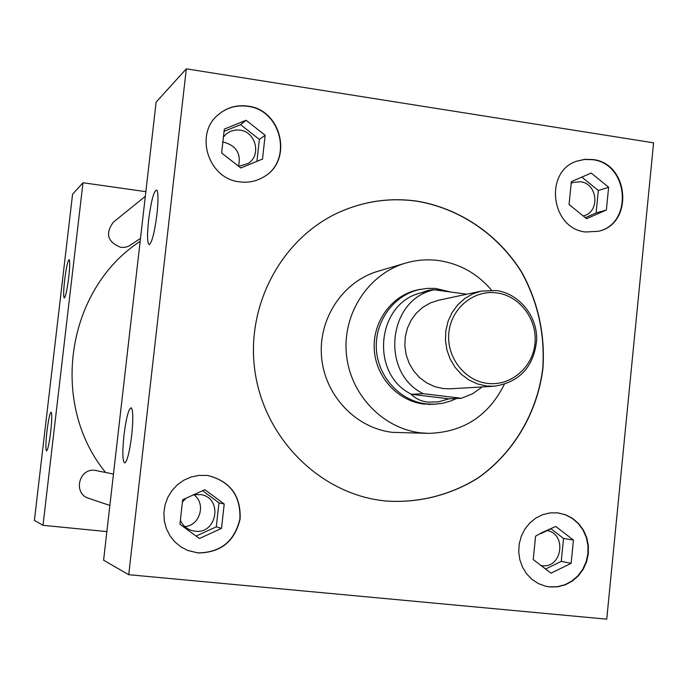 <?xml version="1.0" encoding="UTF-8"?>
<svg xmlns="http://www.w3.org/2000/svg" width="688" height="688" viewBox="0 0 688 688"><rect width="100%" height="100%" fill="white"/><g stroke="black" fill="none" stroke-linecap="round" stroke-linejoin="round"><path stroke-width="1.03" d="M68.74 277.29C69.841 267.211 70.004 261.328 69.239 259.643C67.88 260.124 66.34 266.987 64.629 280.231C63.442 291.205 63.339 297.13 64.319 297.99C65.695 296.502 67.166 289.605 68.74 277.29M50.706 431.634C51.91 420.437 52.073 413.978 51.196 412.25C49.923 412.8 48.504 419.198 46.939 431.462C45.64 443.597 45.546 450.072 46.646 450.898C47.919 449.393 49.278 442.977 50.706 431.634M156.959 214.192C158.326 201.231 158.317 193.233 156.95 190.189C154.129 189.699 151.343 199.692 148.582 220.186C147.026 235.296 147.241 243.457 149.244 244.67C152.005 242.494 154.576 232.329 156.959 214.192M131.675 435.513C133.257 420.05 133.154 410.831 131.391 407.855C128.802 407.958 126.334 417.057 123.969 435.143C122.206 452.945 122.541 462.207 124.984 462.955C127.443 460.444 129.671 451.302 131.675 435.513M180.376 520.283C182.595 525.245 186.242 528.608 191.307 530.388L195.134 531.196C217.116 534.309 222.989 498.301 201.137 494.603L193.302 494.681M186.001 498.224L182.432 501.991M540.458 565.441L541.972 565.665C562.526 568.572 567.058 533.054 546.487 530.5M238.753 166.367L248.23 163.409C261.621 155.247 255.816 131.795 239.983 130.144L235.881 129.998L230.919 131.159L226.533 133.704L223.23 137.213M238.538 166.195C241.196 153.906 236.474 145.959 224.365 142.347L222.525 142.175M206.667 475.425L198.841 475.408L191.135 477.008L183.894 480.172L177.409 484.765L171.957 490.596L167.777 497.424L165.043 504.966L163.873 512.895L164.312 520.876L166.358 528.582L169.91 535.668L174.821 541.852L180.884 546.865L187.833 550.495L198.006 552.946C220.814 552.756 234.857 541.396 240.129 518.864C240.912 495.807 230.334 481.402 208.387 475.649L206.667 475.425M187.738 550.46L197.809 552.868C220.581 552.679 234.608 541.344 239.897 518.855C240.714 495.842 230.179 481.428 208.283 475.632M557.504 512.844L550.013 512.904L542.677 514.676L535.84 518.064L529.829 522.94L524.91 529.063L521.315 536.158L519.225 543.89L518.735 551.914L519.861 559.834L522.57 567.299L526.716 573.947L532.108 579.468L538.489 583.622L545.575 586.21L550.073 586.959L557.839 586.787L565.398 584.783L572.364 581.068L578.402 575.813L583.218 569.294L586.572 561.821L588.317 553.771L588.36 545.524L586.692 537.5L583.415 530.078L578.668 523.628L572.691 518.46L565.777 514.83L557.504 512.844M545.378 586.159L549.678 586.864L557.435 586.692L564.977 584.705L571.926 580.999L577.954 575.77L582.77 569.268L586.142 561.829L587.896 553.797L587.956 545.575L586.331 537.56L583.08 530.147L578.376 523.688L572.433 518.503L565.545 514.848L558.054 512.904M247.904 106.141C236.758 104.636 226.92 107.44 218.388 114.578C194.093 133.842 208.223 178.785 239.45 181.83C248.256 183.008 256.392 181.34 263.857 176.842C293.277 160.588 281.848 109.805 247.904 106.141M263.745 176.919C293.019 160.588 281.538 109.977 247.68 106.322C236.595 104.825 226.791 107.603 218.285 114.664M583.218 215.946L583.605 215.843C600.263 211.947 597.743 183.481 580.595 181.761L573.362 182.389L571.195 183.318M592.936 159.547L584.826 159.315L576.94 161.121C543.761 171.329 550.839 228.82 585.669 231.994L598.414 231.297C633.915 223.892 629.271 163.34 592.936 159.547M598.207 231.349C633.528 223.738 628.729 163.469 592.531 159.693L584.525 159.453L576.742 161.198M145.323 196.312L113.339 222.181C105.032 233.585 107.517 241.987 120.796 247.396L125.139 247.31L128.579 246.235L140.49 238.452M113.468 474.075L95.09 470.36C78.785 467.857 72.816 493.752 88.692 498.31L109.865 505.456M491.524 290.164C477.472 273.669 459.971 263.822 439.021 260.597C427.704 259.066 416.558 259.901 405.567 263.108C368.639 273.833 342.59 313.272 346.365 353.727C349.882 394.19 382.623 428.624 420.944 432.855L428.598 433.363C463.205 432.348 488.428 416.042 504.278 384.446M405.567 263.108L377.987 271.261C342.813 281.478 318.002 318.922 321.588 357.287C324.908 395.669 356.049 428.323 392.547 432.348L428.598 433.363M417.177 201.163C390.689 197.439 365.07 200.965 340.311 211.741C282.57 237.128 245.745 304.234 254.801 370.187C263.59 436.175 316.919 491.086 379.329 500.219L385.435 501.002C418.287 503.358 450.58 495.222 478.306 477.859C513.979 452.678 537.569 412.353 542.961 368.175C545.171 334.196 538.154 302.29 521.917 272.474C498.508 234.789 460.16 208.447 417.177 201.163M379.251 500.21L385.289 500.976C418.123 503.332 450.408 495.197 478.126 477.842C513.798 452.67 537.38 412.353 542.772 368.192C544.982 334.222 537.964 302.324 521.728 272.517C498.327 234.84 459.988 208.507 417.014 201.231C390.569 197.508 364.975 201.025 340.242 211.775M420.342 289.347L416.524 290.112C391.085 296.107 372.397 322.294 374.281 349.771C375.958 377.248 397.905 401.095 423.963 404.071L435.874 404.148M145.856 191.668L82.99 182.741L43 525.322L106.872 531.592M140.154 241.368C66.564 289.072 48.891 403.194 105.582 472.45M156.124 102.125L103.587 560.221L128.733 574.704L606.739 619.166L653.6 142.829L186.31 68.834L156.124 102.125M82.99 182.741L72.567 194.24L34.4 520.36L43 525.322M186.31 68.834L128.733 574.704M591.611 216.496L606.36 210.029L608.631 187.265L591.19 173.049L571.367 181.623L569.062 204.499L586.615 218.689L601.381 212.214M585.359 217.683L596.1 212.97L606.36 210.029M573.5 208.086L582.186 215.112M570.782 187.394L569.638 198.712M586.193 175.216L576.389 179.456M604.236 183.679L595.602 176.644M596.1 212.97L598.345 190.524L581.79 177.057M598.345 190.524L608.631 187.265M606.936 204.276L608.054 193.01M246.295 165.705L262.506 159.048L265.147 135.269L246.123 120.28L224.331 129.095L221.648 152.994L240.8 167.967L257.037 161.293M556.136 570.67L571.135 563.352L573.457 540.063L555.741 526.458L542.273 532.417L535.591 536.158L533.226 559.559L551.054 573.147L566.078 565.82M205.007 535.952L221.502 528.367L224.211 504.012L204.869 489.684L182.69 499.729L179.938 524.213L199.408 538.515L215.937 530.93M226.49 156.778L235.967 164.191M223.652 135.123L222.327 146.948M240.628 122.498L229.852 126.859M256.925 161.345L259.359 139.432L240.602 124.666L224.082 131.356M240.602 124.666L246.123 120.28M260.348 131.485L250.931 124.072M259.359 139.432L265.147 135.269M263.169 153.037L264.476 141.272M545.515 569.053L561.253 561.391L571.135 563.352M537.741 562.999L546.556 569.724M534.989 542.067L533.819 553.642M550.658 528.9L540.691 533.699M568.993 536.631L560.221 529.898M561.253 561.391L563.549 538.429L550.95 528.762M563.549 538.429L573.457 540.063M571.719 557.469L572.872 545.945M196.097 536.081L216.29 526.827L221.502 528.367M184.866 527.834L194.498 534.911M181.993 505.912L180.634 518.021M199.279 492.212L188.306 497.183M219.334 500.4L209.763 493.313M216.29 526.827L218.956 502.825L202.599 490.716M218.956 502.825L224.211 504.012M222.19 522.209L223.523 510.161M184.84 526.604C200.217 525.598 206.348 503.177 193.646 494.603M487.508 383.388C510.573 386.372 532.693 367.667 534.963 343.596C537.569 319.567 519.81 295.857 496.822 292.907C473.877 289.596 451.268 308.104 448.894 332.493C446.168 356.84 464.409 380.756 487.508 383.388M496.229 290.542C519.07 293.518 537.311 315.895 536.7 339.941C533.854 366.79 519.689 382.218 494.208 386.243L486.399 385.994L477.403 383.913L468.958 379.982L461.39 374.358L455.026 367.254L450.124 358.964L446.882 349.831L445.446 340.225L445.858 330.532L448.12 321.167L452.128 312.49L457.701 304.87L464.632 298.609L472.622 293.965L481.342 291.101L496.229 290.542M481.342 291.101L438.471 300.278L430.31 302.944L422.836 307.278L416.352 313.109L411.123 320.204L407.373 328.271L405.258 336.991L404.854 346.004L406.195 354.939L409.222 363.436L413.798 371.142L419.749 377.746L426.818 382.975L434.721 386.63L443.141 388.565L450.451 388.789L494.208 386.243M456.557 398.472L450.459 401.113L442.453 403.306L434.205 404.226L426.156 403.882C400.055 400.898 378.073 377.007 376.388 349.47C374.504 321.941 393.226 295.702 418.717 289.708L427.024 288.392L435.444 288.41L450.984 292.056M449.023 398.834L438.222 401.878L427.893 402.127C421.185 401.285 415.586 398.67 411.106 394.276L449.023 398.834L461.347 398.275L472.432 393.837L482.262 386.94M466.894 294.197L434.188 289.803L421.83 292.581L427.635 290.491L432.804 289.751L439.641 290.035L445.944 291.377M434.188 289.803C387.877 299.031 379.957 372.827 423.283 393.691L461.347 398.275M422.226 292.598C376.818 301.654 369.035 373.885 411.51 394.301L423.283 393.691M434.205 404.226L428.495 404.415M418.717 289.708L413.153 291.05"/></g></svg>
